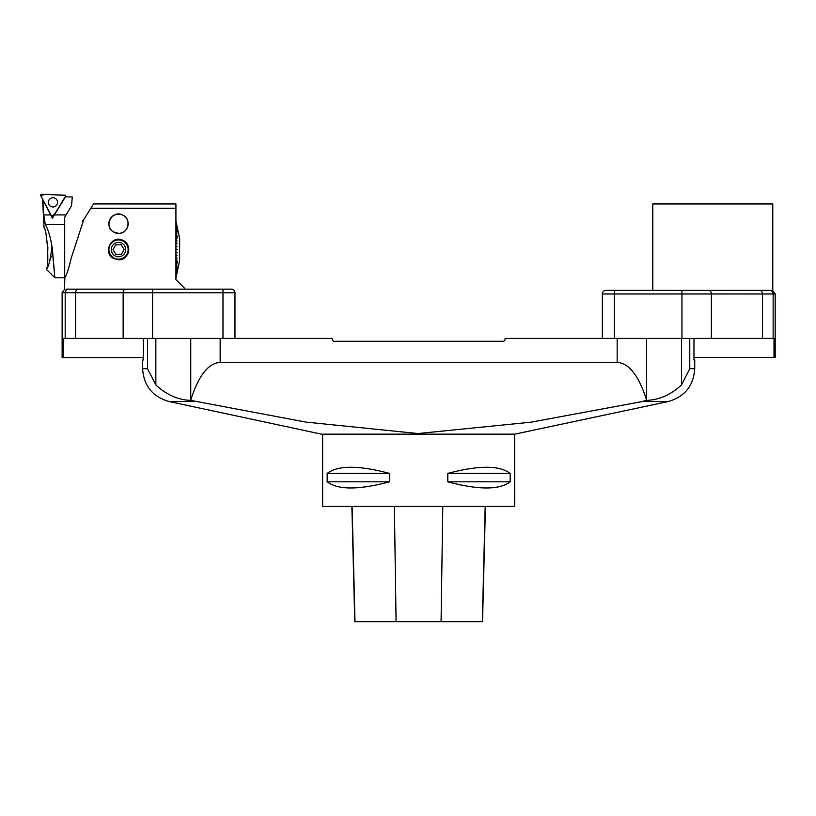 <?xml version="1.0" encoding="UTF-8"?>
<svg xmlns="http://www.w3.org/2000/svg" width="816" height="816" viewBox="0 0 816 816"><rect width="100%" height="100%" fill="white"/><g stroke="black" fill="none" stroke-linecap="round" stroke-linejoin="round"><path stroke-width="1.22" d="M322.636 434.408L322.636 506.42L514.692 506.42L514.672 434.163L668.11 401.554L642.263 401.554L646.588 400.085C638.795 375.656 628.993 363.089 617.171 362.386L617.171 338.385L505.084 338.385L505.084 339.344A1.918 1.918 0 0 1 503.166 341.261L334.162 341.261A1.918 1.918 0 0 1 332.245 339.344L332.245 338.385L220.157 338.385L220.157 362.386L617.171 362.386M389.538 473.413L389.538 481.817C358.703 490.018 337.916 490.018 327.165 481.817L327.165 473.413C337.916 465.212 358.703 465.212 389.538 473.413L327.165 473.413M510.163 473.413L510.163 481.817C499.412 490.018 478.625 490.018 447.79 481.817L447.79 473.413C478.625 465.212 499.412 465.212 510.163 473.413L447.79 473.413M689.775 338.385L689.775 368.679L681.482 384.968C670.823 394.771 659.226 399.911 646.68 400.381M642.263 401.554L530.879 422.188L417.925 433.541L305.765 422.076L190.648 400.381C178.102 399.922 166.505 394.791 155.846 384.968L147.553 368.679L147.553 338.385M693.977 338.385L693.977 359.989L694.732 359.989L694.732 368.679L689.775 368.679M514.672 434.408L322.657 434.408L169.218 401.554C152.623 396.841 143.749 385.886 142.596 368.679L142.596 359.989L143.351 359.989L143.351 338.385M191.25 400.585L190.74 400.085C198.533 375.656 208.335 363.089 220.157 362.386M322.657 434.163L514.672 434.163M351.869 506.42L354.756 621.649L482.542 621.649L485.428 506.42M389.538 481.817L327.165 481.817M510.163 481.817L447.79 481.817M152.551 338.385L222.972 338.385L222.972 292.771L152.551 292.771L152.551 338.385L65.198 338.385L65.198 292.771L62.128 292.771L62.128 357.592L63.322 357.592L63.322 338.385L65.198 338.385M123.134 338.385L123.134 292.771L152.551 292.771L152.551 289.17L67.422 289.17L231.367 289.17A3.601 3.601 0 0 1 234.967 292.771L234.967 338.385M65.984 289.17L67.422 289.17M231.367 289.17A3.601 3.601 0 0 1 234.967 292.771A3.601 3.601 0 0 0 231.367 289.17A3.601 3.601 0 0 1 234.967 292.771L222.972 292.771L222.972 289.17M63.322 357.592L143.351 357.592M771.416 290.374L681.952 290.374L772.599 290.496L775.2 293.974L773.14 293.974L773.14 338.385L774.007 338.385L774.007 357.469L775.2 357.469L775.2 293.974M652.78 290.374L652.78 203.949L772.783 203.949L772.783 290.567M602.361 338.385L602.361 293.974A3.601 3.601 0 0 1 605.962 290.374L681.952 290.374L681.952 293.974L614.356 293.974L614.356 338.385L681.952 338.385L681.952 293.974L711.379 293.974L711.379 338.385L681.952 338.385M774.007 357.469L693.977 357.469M773.14 338.385L711.379 338.385M83.395 220.748L82.702 220.748L82.702 222.88M184.559 289.17L184.559 288.211L175.93 279.582M175.919 279.572L175.919 208.274M175.93 208.274L90.831 208.274L93.544 203.939L175.93 203.949M64.841 277.695C66.688 275.002 68.799 268.505 71.186 258.213L83.783 219.555L90.841 208.274M64.525 289.649L64.841 277.746M113.567 258.468C102.459 253.021 111.18 234.763 122.431 240.128C132.641 243.668 129.295 260.396 118.544 259.763L113.567 258.468M113.465 231.928C103.244 226.307 112.241 209.508 122.614 215.036C131.866 218.708 128.449 233.957 118.544 233.376L113.465 231.928M175.919 208.253L175.919 203.939M127.439 244.565A10.2 10.2 0 0 1 127.49 254.449M118.544 259.162A9.598 9.598 0 0 1 110.221 244.759A9.598 9.598 0 0 1 126.857 244.759A9.598 9.598 0 0 1 118.544 259.162M127.48 227.287A9.608 9.608 0 0 0 118.544 214.139A9.608 9.608 0 0 0 116.158 233.07A9.608 9.608 0 0 0 127.48 227.287M118.544 214.139A9.608 9.608 0 0 0 110.211 228.562A9.608 9.608 0 0 0 126.868 228.562A9.608 9.608 0 0 0 118.544 214.139M124.083 249.349L121.125 244.657L115.586 244.861L113.006 249.767L115.954 254.459L121.492 254.255L124.083 249.349M112.169 246.197A7.201 7.201 0 0 0 118.81 256.754A7.201 7.201 0 0 0 124.634 245.728A7.201 7.201 0 0 0 112.169 246.197M179.653 238.16L179.581 260.967L179.653 238.16M179.581 260.967L175.919 278.042M175.919 221.126L177.011 226.205A111.568 6.854 167.9 0 1 177.011 226.216L175.919 221.136M175.919 221.564L177.011 226.562A111.568 20.441 167.7 0 1 177.011 226.593L175.919 221.595M175.919 222.442L177.511 229.571A100.113 30.253 -12.7 0 1 177.521 229.622L175.919 222.503M175.919 223.747L177.011 228.347A111.568 46.441 166.7 0 1 177.011 228.429L175.919 223.829M175.919 225.461L177.011 229.755A111.568 58.446 165.7 0 1 177.011 229.857L175.919 225.563M175.919 227.552L177.011 231.479A111.568 69.533 164.4 0 1 177.011 231.591L175.919 227.674M175.919 230L177.011 233.478A111.568 79.519 162.6 0 1 177.011 233.611L175.919 230.122M175.919 232.744L177.47 237.15M175.919 232.886L177.521 237.293A100.113 79.193 -20 0 0 177.521 237.15M175.919 235.763L177.011 238.211A111.568 95.584 156 0 1 177.011 238.364L175.919 235.916M175.919 238.986L177.011 240.863A111.568 101.419 149.8 0 1 177.011 241.026L175.919 239.159M175.919 242.393L177.011 243.658A111.568 105.652 139.2 0 1 177.011 243.831L175.919 242.566L177.011 243.658M175.919 245.902L177.011 246.534A111.568 108.222 120.3 0 1 177.011 246.718L175.919 246.075M175.919 249.472L177.521 249.472L175.919 249.472M177.409 249.472L175.919 249.645L177.521 249.645A100.113 97.889 -90 0 0 177.521 249.472M175.919 253.042L177.011 252.399A111.568 108.222 59.7 0 1 177.011 252.583L175.919 253.215M176.888 255.428L177.011 255.286A111.568 105.652 40.8 0 1 177.011 255.469L175.919 256.734M175.919 259.957L177.011 258.091A111.568 101.419 30.2 0 1 177.011 258.254L175.919 260.131M175.919 263.201L177.011 260.753A111.568 95.584 24 0 1 177.011 260.906L175.919 263.364M175.919 266.23L177.521 261.824A100.113 79.193 -160 0 1 177.521 261.977L177.47 261.967M175.919 266.373L177.521 261.977M175.919 268.994L177.011 265.506A111.568 79.519 17.4 0 1 177.011 265.639L175.919 269.127M175.919 271.453L177.011 267.526A111.568 69.533 15.6 0 1 177.011 267.648L175.919 271.565M175.919 273.564L177.011 269.26A111.568 58.446 14.3 0 1 177.011 269.362L175.919 273.656M175.919 275.298L177.011 270.688A111.568 46.441 13.3 0 1 177.011 270.769L175.919 275.369M175.919 276.624L177.521 269.494A100.113 30.253 -167.3 0 1 177.521 269.555L175.919 276.675M175.919 277.522L177.011 272.524A111.568 20.441 12.3 0 1 177.011 272.554L175.919 277.552M175.919 277.981L177.011 272.901A111.568 6.854 12.1 0 1 177.011 272.911L175.919 277.991M175.919 245.973L176.888 246.646M175.919 253.144L177.011 252.583M72.298 197.013L65.464 196.778L52.397 218.229L42.83 199.685L43.758 214.934L45.329 224.533L64.699 224.533L64.699 217.25L71.533 205.744L72.298 197.013M51.326 256.102L49.286 262.446M46.267 269.086L46.267 269.086C49.674 266.057 46.736 228.266 44.064 227.786C46.716 228.174 49.684 266.128 46.267 269.086C48.338 268.117 50.225 260.763 51.928 247.013L52.071 247.013C50.388 236.875 48.144 229.378 45.329 224.533M47.848 247.37L47.512 261.426M46.267 269.188L54.856 277.766L64.699 277.766L64.699 224.533M52.071 247.013L54.856 277.766L52.193 247.013M52.918 255.102L54.142 269.249M54.182 269.708L54.601 274.757M52.459 216.648L52.397 218.229M57.028 200.195A4.61 4.61 0 0 0 50.786 198.288A4.61 4.61 0 0 0 48.878 204.53A4.61 4.61 0 0 0 55.121 206.438A4.61 4.61 0 0 0 57.028 200.195A4.61 4.61 0 0 0 50.786 198.288A4.61 4.61 0 0 0 48.878 204.53A4.61 4.61 0 0 0 55.121 206.438A4.61 4.61 0 0 0 57.028 200.195M53.295 216.199L65.535 196.605A0.949 0.949 0 0 0 64.76 195.157L41.677 194.351A0.949 0.949 0 0 0 40.8 195.748L51.643 216.148A0.949 0.949 0 0 0 53.295 216.199M40.8 195.748L51.643 216.148C57.416 213.068 60.741 202.582 65.535 196.605L64.76 195.157C57.13 195.789 46.583 192.678 40.8 195.748M681.482 384.968L681.482 338.385M155.846 338.385L155.846 384.968M142.596 368.679L147.553 368.679M646.588 338.385L646.588 400.085M190.74 400.085L190.74 338.385M195.065 401.554L169.218 401.554M354.991 621.649L352.114 506.42M396.086 621.649L394.373 506.42M441.068 621.649L442.792 506.42M482.307 621.649L485.183 506.42M125.888 289.17A3.601 2.754 -90 0 0 123.134 292.771L75.582 292.771L75.582 338.385M78.346 289.17A3.601 2.754 -90 0 0 75.582 292.771L65.198 292.771A3.601 3.539 -90 0 1 68.738 289.17M762.47 338.385L762.47 293.974L711.379 293.974A3.601 2.754 90 0 0 708.614 290.374M769.58 290.374A3.601 3.56 90 0 1 773.14 293.974L762.47 293.974A3.601 2.754 90 0 0 759.716 290.374M614.356 290.374L614.356 293.974L602.361 293.974M54.346 214.934L65.79 214.934M43.758 214.934L50.755 214.934M668.11 401.554C684.706 396.841 693.58 385.886 694.732 368.679M62.128 292.771L64.484 289.394M179.581 238.16L175.919 221.075M42.565 199.063L44.064 227.786"/></g></svg>
